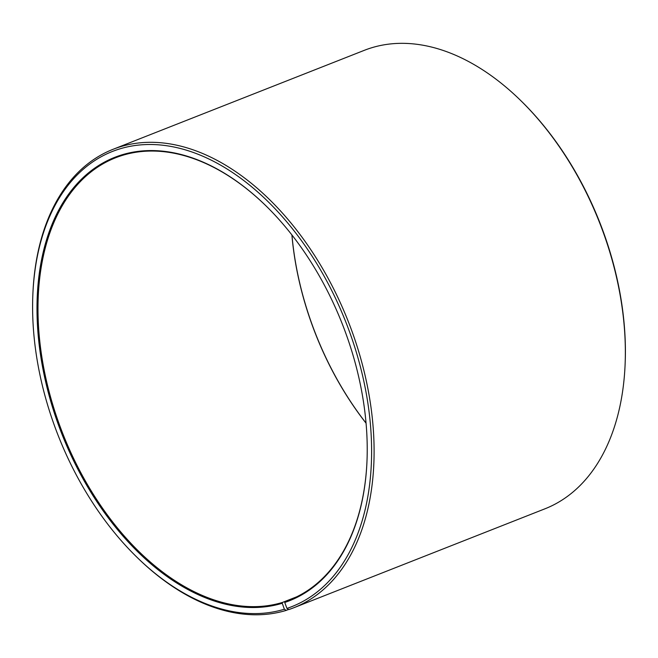 <?xml version="1.0" encoding="UTF-8"?>
<svg xmlns="http://www.w3.org/2000/svg" width="658" height="658" viewBox="0 0 658 658"><rect width="100%" height="100%" fill="white"/><g stroke="black" fill="none" stroke-linecap="round" stroke-linejoin="round"><path stroke-width="0.99" d="M288.64 609.44L286.238 610.385L284.371 609.226L282.241 603.271L282.512 602.407L296.651 596.839M282.512 602.407A237.587 150.164 68.5 0 1 60.742 428.276A237.587 150.164 68.5 0 1 115.537 157.788A237.587 150.164 68.5 0 1 266.013 205.888M366.942 462.097A237.587 150.164 68.5 0 1 289.693 599.907A237.587 150.164 68.5 0 1 285.013 601.609L294.282 597.957M366.062 423.209A237.587 150.164 68.5 0 1 291.889 234.931M366.054 423.119A238.295 150.608 68.5 0 1 291.946 235.005M284.371 609.226A244.628 154.614 68.5 0 1 136.667 556.972A244.628 154.614 68.5 0 1 32.9 293.567L32.949 292.448A246.388 155.724 68.5 0 1 113.069 149.3L364.318 50.329A246.388 155.724 68.5 0 1 520.536 100.37L521.333 101.151A244.628 154.614 68.5 0 1 625.1 364.557L625.051 365.675A246.388 155.724 68.5 0 1 544.931 508.815L293.682 607.795A246.388 155.724 68.5 0 1 288.829 609.555L286.946 608.411L284.75 602.465L285.013 601.609M520.536 100.37A246.388 155.724 68.5 0 1 625.051 365.675M286.238 610.385A246.388 155.724 68.5 0 1 137.464 557.745L136.667 556.972M113.069 149.3A246.388 155.724 68.5 0 1 348.263 321.474A246.388 155.724 68.5 0 1 293.682 607.795M32.9 293.567A244.628 154.614 68.5 0 1 291.157 227.174A244.628 154.614 68.5 0 1 286.946 608.411M282.241 603.271A238.295 150.608 68.5 0 1 37.243 320.717A238.295 150.608 68.5 0 1 265.857 205.732A238.295 150.608 68.5 0 1 366.934 462.319A238.295 150.608 68.5 0 1 284.75 602.465"/></g></svg>
